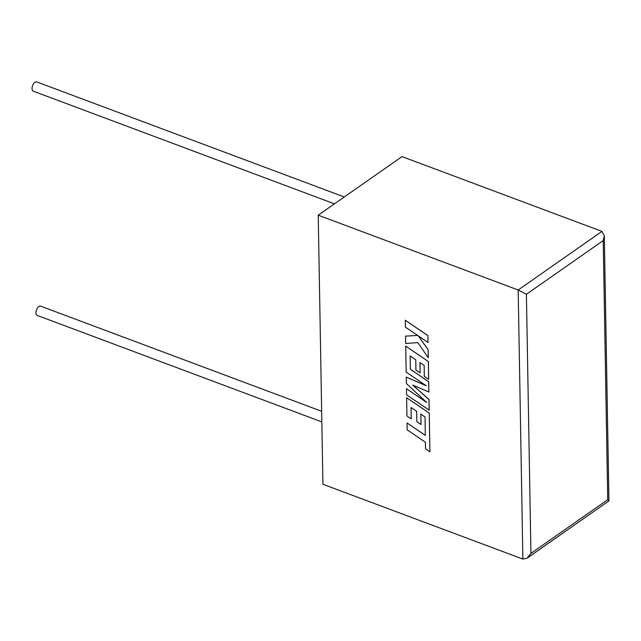 <?xml version="1.0" encoding="UTF-8"?>
<svg xmlns="http://www.w3.org/2000/svg" width="641" height="641" viewBox="0 0 641 641"><rect width="100%" height="100%" fill="white"/><g stroke="black" fill="none" stroke-linecap="round" stroke-linejoin="round"><path stroke-width="0.96" d="M321.654 411.282L40.663 306.158A4.944 2.572 110.5 0 0 37.547 307.92A4.944 2.572 110.5 0 0 35.96 312.864A4.944 2.572 110.5 0 0 37.202 315.42L321.838 421.906M334.45 203.846L33.284 91.182A4.944 2.572 -69.5 0 1 32.05 88.626A4.944 2.572 -69.5 0 1 33.628 83.683A4.944 2.572 -69.5 0 1 36.745 81.92L344.289 196.971M318.232 215.192L322.928 484.275L522.88 559.08L518.184 289.996L318.232 215.192L402.019 156.604L601.963 231.401L604.319 235.696L603.213 240.567L526.405 294.275L518.184 289.996L601.963 231.401M526.405 294.275L530.932 553.391L527.134 558.159L522.88 559.08M527.134 558.159L608.95 500.869L607.732 499.684L603.213 240.567M405.537 336.124L405.665 343.464L417.788 342.606L428.268 357.71L428.124 349.778L418.357 335.94L427.996 342.478L427.916 335.588L405.296 320.236L405.376 327.118L417.66 335.443L405.537 336.124L417.628 335.419M427.884 335.612L405.256 320.26M428.268 357.71L428.164 349.754L418.453 336.004M427.996 342.478L427.916 335.588M429.182 410.184L428.997 399.607L412.772 385.057L428.861 391.996L428.685 381.724L410.368 369.296L410.136 355.931L415.753 359.729L415.937 370.081L420.151 372.886L419.935 362.558L424.142 365.426L424.334 376.419L428.645 379.32L428.332 361.508L405.713 346.156L406.162 372.125L426.305 385.786L406.25 377.092L406.362 383.518L426.69 402.436L406.45 388.71L406.562 394.84L429.214 410.16L429.029 399.583L412.892 385.105M428.861 391.996L428.717 381.699L410.4 369.272L410.168 355.955M420.151 372.886L419.975 362.582M428.645 379.32L428.364 361.484L405.713 346.156M426.145 385.674L406.25 377.092M426.497 402.26L406.45 388.71M407.051 422.98L407.171 429.847L425.424 442.234L425.536 448.836L429.911 451.801L429.23 413.092L406.61 397.74L406.931 415.953L411.234 418.861L411.033 407.508L416.658 411.314L416.834 421.658L421.017 424.486L420.841 414.142L425.047 417.011L425.303 435.367L407.051 422.98L425.303 435.319M429.911 451.801L429.27 413.068L406.61 397.74M411.234 418.861L411.073 407.532M421.017 424.486L420.873 414.166M530.932 553.391L607.732 499.684M604.319 235.696L608.95 500.869"/></g></svg>
